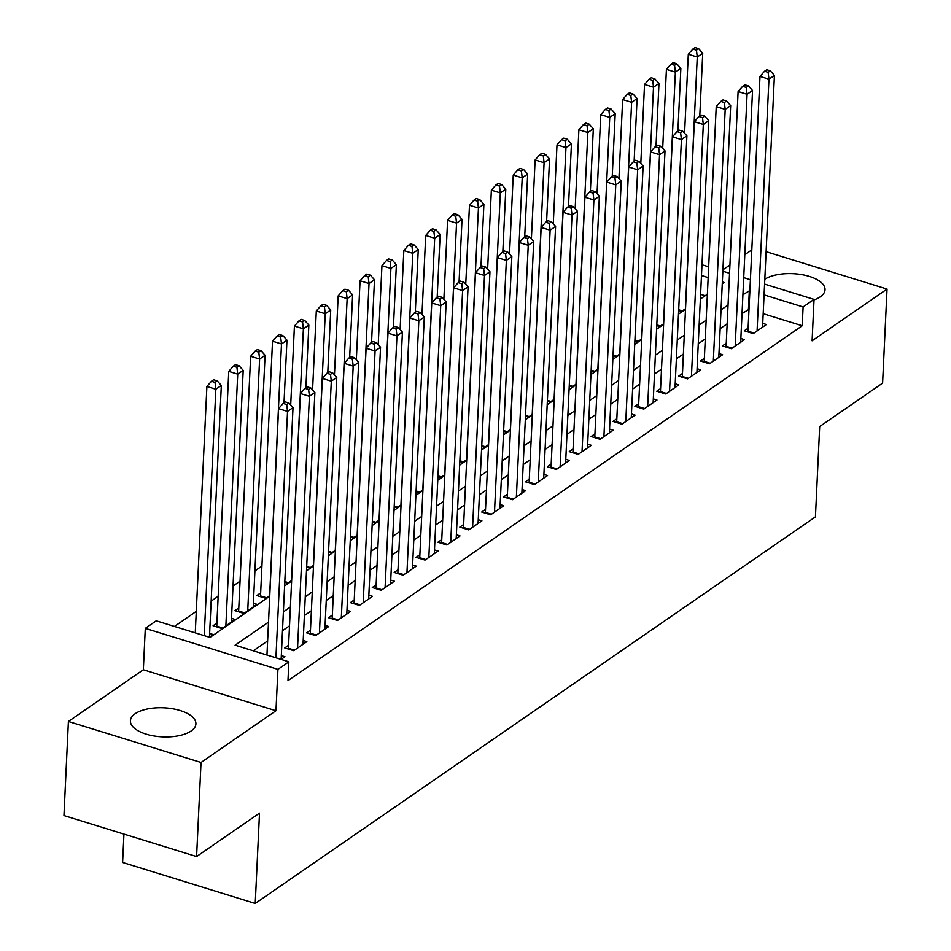 <?xml version="1.0" encoding="UTF-8"?>
<svg xmlns="http://www.w3.org/2000/svg" width="951" height="951" viewBox="0 0 951 951"><rect width="100%" height="100%" fill="white"/><g stroke="black" fill="none" stroke-linecap="round" stroke-linejoin="round"><path stroke-width="1.43" d="M814.02 299.91A32.786 14.538 2.7 0 0 820.237 296.843A32.786 14.538 2.7 0 0 825.028 289.746A32.786 14.538 2.7 0 0 801.919 274.649A32.786 14.538 2.7 0 0 764.818 279.225M135.197 713.702A32.786 14.538 2.7 0 0 130.406 720.799A32.786 14.538 2.7 0 0 153.967 735.967A32.786 14.538 2.7 0 0 191.115 730.986A32.786 14.538 2.7 0 0 195.906 723.889A32.786 14.538 2.7 0 0 172.357 708.721A32.786 14.538 2.7 0 0 135.197 713.702M751.813 249.863L744.799 254.702M729.928 264.96L722.915 269.799M123.951 834.098L122.608 862.45L255.237 903.45L815.435 516.869L819.691 426.559L882.599 383.146L887.045 289.068L766.114 251.682M255.237 903.45L259.504 813.141L196.584 856.554L63.955 815.554L68.401 721.476L201.03 762.476L275.968 710.754L277.93 669.361L145.289 628.361L156.237 620.813L210.005 637.432L269.727 596.218M275.968 710.754L143.339 669.754L68.401 721.476M143.339 669.754L145.289 628.361M261.929 566.071L254.916 570.921M240.044 581.18L233.031 586.018M218.159 596.277L211.146 601.115M196.275 611.374L174.449 626.436M196.584 856.554L201.03 762.476M748.116 328.166L744.288 330.805L753.251 333.575L766.387 324.517L762.726 323.388M726.243 343.263L722.403 345.914L731.367 348.684L744.502 339.614L740.853 338.497M704.358 358.372L700.53 361.011L709.482 363.781L722.617 354.723L718.968 353.594M682.473 373.47L678.645 376.109L687.609 378.878L700.732 369.82L697.083 368.691M660.588 388.567L656.761 391.218L665.724 393.987L678.848 384.917L675.198 383.788M638.703 403.676L634.876 406.315L643.839 409.085L656.975 400.026L653.313 398.897M616.83 418.773L612.991 421.412L621.954 424.182L635.09 415.123L631.44 413.994M594.946 433.87L591.118 436.509L600.069 439.279L613.205 430.221L609.555 429.091M573.061 448.967L569.233 451.618L578.196 454.388L591.32 445.33L587.67 444.2M551.176 464.076L547.348 466.715L556.311 469.485L569.435 460.427L565.786 459.297M529.291 479.173L525.463 481.812L534.426 484.582L547.562 475.524L543.901 474.394M507.418 494.27L503.578 496.921L512.541 499.691L525.677 490.633L522.028 489.503M485.533 509.379L481.705 512.018L490.657 514.788L503.792 505.73L500.143 504.601M463.648 524.476L459.82 527.116L468.784 529.885L481.907 520.827L478.258 519.698M441.763 539.574L437.935 542.225L446.899 544.994L460.022 535.924L456.373 534.795M419.878 554.683L416.051 557.322L425.014 560.091L438.149 551.033L434.488 549.904M398.005 569.78L394.166 572.419L403.129 575.189L416.265 566.13L412.615 565.001M376.12 584.877L372.293 587.516L381.244 590.298L394.38 581.227L390.73 580.098M354.236 599.974L350.408 602.625L359.371 605.395L372.495 596.336L368.845 595.207M332.351 615.083L328.523 617.722L337.486 620.492L350.61 611.434L346.96 610.304M310.466 630.18L306.638 632.819L315.601 635.589L328.737 626.531L325.076 625.401M288.593 645.277L284.753 647.928L293.716 650.698L306.852 641.64L303.203 640.51M216.899 623.119L213.072 625.758L222.023 628.528L235.159 619.47L231.509 618.34M238.784 608.022L234.945 610.661L243.908 613.431L257.043 604.372L253.394 603.243M260.657 592.913L256.829 595.564L265.793 598.334L269.763 595.588M705.143 295.749L700.59 294.334M209.398 637.241L213.274 634.567L209.624 633.437M284.765 582.333L287.678 583.225L291.648 580.49M306.65 567.236L309.562 568.127L313.521 565.393M328.535 552.127L331.435 553.03L335.406 550.296M350.42 537.03L353.32 537.933L357.291 535.187M372.305 521.933L375.205 522.824L379.176 520.09M394.178 506.824L397.09 507.727L401.06 504.993M416.062 491.726L418.975 492.63L422.933 489.884M437.947 476.629L440.848 477.521L444.818 474.787M459.832 461.52L462.733 462.424L466.703 459.69M481.717 446.423L484.618 447.327L488.588 444.581M503.59 431.326L506.503 432.218L510.473 429.483M525.475 416.229L528.387 417.12L532.346 414.386M547.36 401.12L550.26 402.023L554.231 399.277M569.245 386.023L572.145 386.914L576.116 384.18M591.13 370.926L594.03 371.817L598.001 369.083M613.003 355.817L615.915 356.72L619.886 353.986M634.888 340.72L637.8 341.623L641.759 338.877M656.772 325.622L659.673 326.514L663.643 323.78M678.657 310.513L681.558 311.417L685.528 308.683M268.503 622.132L235.099 645.182L288.866 661.813L287.975 680.631L802.216 325.753L763.189 313.687M749.008 309.313L742.018 313.568M727.158 323.827L720.145 328.666M705.273 338.936L698.26 343.775M683.389 354.034L676.375 358.872M661.504 369.131L654.49 373.969M639.619 384.228L632.605 389.078M617.746 399.337L610.732 404.175M595.861 414.434L588.847 419.272M573.976 429.531L566.962 434.381M552.091 444.64L545.078 449.478M530.206 459.737L523.193 464.575M508.333 474.834L501.32 479.673M486.448 489.943L479.435 494.782M464.563 505.04L457.55 509.879M442.679 520.138L435.665 524.976M420.794 535.235L413.78 540.085M398.921 550.344L391.907 555.182M377.036 565.441L370.022 570.279M355.151 580.538L348.137 585.388M333.266 595.647L326.252 600.485M311.381 610.744L304.368 615.582M289.508 625.841L282.495 630.679M267.623 640.95L253.311 650.817M281.092 659.412L284.967 656.737L281.318 655.608M764.58 284.099L814.044 299.387L812.095 340.791L887.045 289.068M814.044 299.387L803.108 306.947L764.081 294.881M802.216 325.753L803.108 306.947M288.866 661.813L277.93 669.361M701.981 264.747L708.673 266.815M722.855 271.201L729.536 273.27M743.718 277.644L750.41 279.713M722.249 283.945L724.246 282.566L722.344 281.971M708.162 277.597L701.481 275.528M284.599 585.959L291.612 581.109M306.484 570.85L313.497 566.011M328.368 555.753L335.382 550.914M350.241 540.655L357.267 535.817M372.126 525.546L379.14 520.708M394.011 510.449L401.025 505.611M415.896 495.352L422.91 490.514M437.781 480.243L444.795 475.405M459.654 465.146L466.679 460.308M481.539 450.049L488.552 445.211M503.424 434.952L510.437 430.102M525.309 419.843L532.322 415.005M547.194 404.746L554.207 399.907M569.067 389.648L576.092 384.798M590.951 374.539L597.965 369.701M612.836 359.442L619.85 354.604M634.721 344.345L641.735 339.507M656.606 329.236L663.62 324.398M678.491 314.139L685.505 309.301M700.364 299.042L707.378 294.204M749.899 290.495L742.909 294.751M728.038 305.009L721.024 309.86M706.165 320.118L699.14 324.957M684.28 335.216L677.267 340.054M662.395 350.313L655.382 355.163M640.51 365.422L633.497 370.26M618.625 380.519L611.612 385.357M596.752 395.616L589.727 400.454M574.868 410.725L567.854 415.563M552.983 425.822L545.969 430.66M531.098 440.919L524.084 445.757M509.213 456.016L502.199 460.866M487.34 471.125L480.314 475.964M465.455 486.223L458.441 491.061M443.57 501.32L436.557 506.17M421.685 516.429L414.672 521.267M399.8 531.526L392.787 536.364M377.927 546.623L370.902 551.461M356.043 561.732L349.029 566.57M334.158 576.829L327.144 581.667M312.273 591.926L305.259 596.764M290.388 607.035L283.374 611.873M748.449 309.134L749.34 290.317M275.921 657.807L287.535 411.403L293.015 407.622L281.139 659.376M266.958 655.037L278.572 408.633L287.535 411.403L286.726 404.544L288.914 403.034L285.324 401.928L283.136 403.438L286.726 404.544M283.136 403.438L278.572 408.633M293.015 407.622L288.914 403.034M209.446 637.218L221.321 385.464L215.841 389.244L206.89 386.475L195.264 632.879M215.033 382.385L217.22 380.875L213.63 379.77L211.443 381.28L215.033 382.385L215.841 389.244L204.227 635.648M217.22 380.875L221.321 385.464M206.89 386.475L211.443 381.28M297.544 648.047L309.42 396.305L314.888 392.525L303.024 644.279M288.367 649.046A4.208 1.89 107.2 0 0 288.45 648.297L300.457 393.536L309.42 396.305L308.6 389.446L310.799 387.937L307.209 386.831L305.021 388.341L308.6 389.446M305.021 388.341L300.457 393.536M314.888 392.525L310.799 387.937M319.429 632.95L331.305 381.196L336.773 377.428L324.897 629.182M310.252 633.937A4.208 1.89 107.2 0 0 310.323 633.188L322.341 378.427L331.305 381.196L330.484 374.349L332.672 372.84L329.094 371.722L326.906 373.232L330.484 374.349M326.906 373.232L322.341 378.427M336.773 377.428L332.672 372.84M341.314 617.853L353.19 366.099L358.658 362.331L346.782 614.073M332.137 618.839A4.208 1.89 107.2 0 0 332.208 618.091L344.226 363.33L353.19 366.099L352.369 359.24L354.557 357.731L350.978 356.625L348.779 358.135L352.369 359.24M348.779 358.135L344.226 363.33M358.658 362.331L354.557 357.731M363.199 602.756L375.074 351.002L380.543 347.222L368.667 598.975M354.022 603.742A4.208 1.89 107.2 0 0 354.093 602.993L366.111 348.232L375.074 351.002L374.254 344.143L376.441 342.633L372.851 341.528L370.664 343.038L374.254 344.143M370.664 343.038L366.111 348.232M380.543 347.222L376.441 342.633M231.331 622.109L243.194 370.367L237.726 374.135L228.763 371.365L216.757 626.127A4.208 1.89 -72.8 0 1 216.685 626.875M236.918 367.288L239.105 365.778L235.515 364.661L233.328 366.171L236.918 367.288L237.726 374.135L225.862 625.889M239.105 365.778L243.194 370.367M228.763 371.365L233.328 366.171M253.216 607.011L265.079 355.258L259.611 359.038L250.648 356.268L238.642 611.029A4.208 1.89 -72.8 0 1 238.558 611.778M258.791 352.179L260.978 350.669L257.4 349.564L255.213 351.074L258.791 352.179L259.611 359.038L247.736 610.792M260.978 350.669L265.079 355.258M250.648 356.268L255.213 351.074M284.004 402.832L286.964 340.161L281.496 343.941L272.533 341.171L260.515 595.932A4.208 1.89 -72.8 0 1 260.443 596.681M280.676 337.082L282.863 335.572L279.285 334.467L277.098 335.976L280.676 337.082L281.496 343.941L269.62 595.683M282.863 335.572L286.964 340.161M272.533 341.171L277.098 335.976M305.889 387.735L308.849 325.064L303.381 328.832L294.418 326.062L290.697 405.031M302.561 321.985L304.748 320.475L301.17 319.358L298.971 320.867L302.561 321.985L303.381 328.832L291.505 580.585M304.748 320.475L308.849 325.064M294.418 326.062L298.971 320.867M385.084 587.647L396.947 335.893L402.428 332.125L390.552 583.878M375.907 588.633A4.208 1.89 107.2 0 0 375.978 587.884L387.984 333.123L396.947 335.893L396.139 329.046L398.326 327.536L394.736 326.431L392.549 327.94L396.139 329.046M392.549 327.94L387.984 333.123M402.428 332.125L398.326 327.536M327.774 372.637L330.734 309.967L325.254 313.735L316.303 310.965L312.57 389.934M324.446 306.876L326.633 305.366L323.043 304.261L320.856 305.77L324.446 306.876L325.254 313.735L313.39 565.488M326.633 305.366L330.734 309.967M316.303 310.965L320.856 305.77M406.957 572.55L418.832 320.796L424.301 317.028L412.437 568.769M397.78 573.536A4.208 1.89 107.2 0 0 397.863 572.787L409.869 318.026L418.832 320.796L418.012 313.937L420.211 312.427L416.621 311.322L414.434 312.831L418.012 313.937M414.434 312.831L409.869 318.026M424.301 317.028L420.211 312.427M349.659 357.54L352.607 294.858L347.139 298.638L338.176 295.868L334.455 374.837M346.33 291.779L348.518 290.269L344.928 289.163L342.74 290.673L346.33 291.779L347.139 298.638L335.275 550.391M348.518 290.269L352.607 294.858M338.176 295.868L342.74 290.673M428.842 557.452L440.717 305.699L446.185 301.919L434.31 553.672M419.664 558.439A4.208 1.89 107.2 0 0 419.736 557.69L431.754 302.929L440.717 305.699L439.897 298.84L442.084 297.33L438.506 296.225L436.319 297.734L439.897 298.84M436.319 297.734L431.754 302.929M446.185 301.919L442.084 297.33M371.544 342.431L374.492 279.76L369.024 283.541L360.06 280.759L356.34 359.728M368.203 276.682L370.391 275.172L366.813 274.066L364.625 275.576L368.203 276.682L369.024 283.541L357.148 535.282M370.391 275.172L374.492 279.76M360.06 280.759L364.625 275.576M450.726 542.343L462.602 290.602L468.07 286.822L456.195 538.575M441.549 543.342A4.208 1.89 107.2 0 0 441.621 542.593L453.639 287.832L462.602 290.602L461.782 283.743L463.969 282.233L460.391 281.127L458.192 282.637L461.782 283.743M458.192 282.637L453.639 287.832M468.07 286.822L463.969 282.233M393.417 327.334L396.377 264.663L390.909 268.432L381.945 265.662L378.225 344.631M390.088 261.573L392.276 260.063L388.697 258.957L386.51 260.467L390.088 261.573L390.909 268.432L379.033 520.185M392.276 260.063L396.377 264.663M381.945 265.662L386.51 260.467M472.611 527.246L484.487 275.493L489.955 271.724L478.08 523.466M463.434 528.233A4.208 1.89 107.2 0 0 463.506 527.484L475.524 272.723L484.487 275.493L483.667 268.646L485.854 267.136L482.264 266.018L480.077 267.528L483.667 268.646M480.077 267.528L475.524 272.723M489.955 271.724L485.854 267.136M415.302 312.237L418.262 249.554L412.793 253.335L403.83 250.565L400.109 329.533M411.973 246.475L414.16 244.966L410.582 243.86L408.383 245.37L411.973 246.475L412.793 253.335L400.918 505.088M414.16 244.966L418.262 249.554M403.83 250.565L408.383 245.37M494.496 512.149L506.36 260.396L511.84 256.615L499.964 508.369M485.319 513.136A4.208 1.89 107.2 0 0 485.39 512.387L497.397 257.626L506.36 260.396L505.552 253.537L507.739 252.027L504.149 250.921L501.962 252.431L505.552 253.537M501.962 252.431L497.397 257.626M511.84 256.615L507.739 252.027M437.187 297.128L440.147 234.457L434.678 238.237L425.715 235.468L421.982 314.424M433.858 231.378L436.045 229.869L432.455 228.763L430.268 230.273L433.858 231.378L434.678 238.237L422.803 489.979M436.045 229.869L440.147 234.457M425.715 235.468L430.268 230.273M516.369 497.04L528.245 245.299L533.713 241.518L521.849 493.272M507.192 498.039A4.208 1.89 107.2 0 0 507.275 497.29L519.282 242.529L528.245 245.299L527.425 238.439L529.624 236.93L526.034 235.824L523.846 237.334L527.425 238.439M523.846 237.334L519.282 242.529M533.713 241.518L529.624 236.93M459.071 282.031L462.031 219.36L456.551 223.128L447.588 220.359L443.867 299.327M455.743 216.281L457.93 214.771L454.34 213.654L452.153 215.164L455.743 216.281L456.551 223.128L444.688 474.882M457.93 214.771L462.031 219.36M447.588 220.359L452.153 215.164M538.254 481.943L550.13 230.19L555.598 226.421L543.722 478.175M529.077 482.93A4.208 1.89 107.2 0 0 529.148 482.181L541.167 227.42L550.13 230.19L549.309 223.342L551.497 221.833L547.919 220.715L545.731 222.225L549.309 223.342M545.731 222.225L541.167 227.42M555.598 226.421L551.497 221.833M480.956 266.934L483.904 204.251L478.436 208.031L469.473 205.261L465.752 284.23M477.616 201.172L479.815 199.662L476.225 198.557L474.038 200.067L477.616 201.172L478.436 208.031L466.561 459.785M479.815 199.662L483.904 204.251M469.473 205.261L474.038 200.067M502.829 251.825L505.789 189.154L500.321 192.934L491.358 190.164L487.637 269.121M499.501 186.075L501.688 184.565L498.11 183.46L495.923 184.969L499.501 186.075L500.321 192.934L488.445 444.676M501.688 184.565L505.789 189.154M491.358 190.164L495.923 184.969M524.714 236.728L527.674 174.057L522.206 177.825L513.243 175.055L509.522 254.024M521.386 170.978L523.573 169.468L519.995 168.351L517.796 169.86L521.386 170.978L522.206 177.825L510.33 429.579M523.573 169.468L527.674 174.057M513.243 175.055L517.796 169.86M560.139 466.846L572.015 215.092L577.483 211.312L565.607 463.066M550.962 467.833A4.208 1.89 107.2 0 0 551.033 467.084L563.051 212.323L572.015 215.092L571.194 208.233L573.382 206.724L569.804 205.618L567.616 207.128L571.194 208.233M567.616 207.128L563.051 212.323M577.483 211.312L573.382 206.724M582.024 451.737L593.899 199.995L599.368 196.215L587.492 447.969M572.847 452.735A4.208 1.89 107.2 0 0 572.918 451.987L584.936 197.226L593.899 199.995L593.079 193.136L595.267 191.626L591.677 190.521L589.489 192.031L593.079 193.136M589.489 192.031L584.936 197.226M599.368 196.215L595.267 191.626M603.909 436.64L615.773 184.886L621.253 181.118L609.377 432.871M594.732 437.626A4.208 1.89 107.2 0 0 594.803 436.878L606.809 182.116L615.773 184.886L614.964 178.039L617.151 176.529L613.561 175.424L611.374 176.934L614.964 178.039M611.374 176.934L606.809 182.116M621.253 181.118L617.151 176.529M546.599 221.631L549.559 158.96L544.091 162.728L535.128 159.958L531.395 238.927M543.271 155.869L545.458 154.359L541.868 153.254L539.681 154.763L543.271 155.869L544.091 162.728L532.215 414.481M545.458 154.359L549.559 158.96M535.128 159.958L539.681 154.763M625.782 421.543L637.657 169.789L643.126 166.021L631.262 417.762M616.605 422.529A4.208 1.89 107.2 0 0 616.688 421.78L628.694 167.019L637.657 169.789L636.837 162.93L639.036 161.42L635.446 160.315L633.259 161.825L636.837 162.93M633.259 161.825L628.694 167.019M643.126 166.021L639.036 161.42M568.484 206.533L571.444 143.851L565.964 147.631L557.001 144.861L553.28 223.818M565.156 140.772L567.343 139.262L563.753 138.157L561.565 139.666L565.156 140.772L565.964 147.631L554.1 399.372M567.343 139.262L571.444 143.851M557.001 144.861L561.565 139.666M647.667 406.446L659.542 154.692L665.011 150.912L653.135 402.665M638.49 407.432A4.208 1.89 107.2 0 0 638.561 406.683L650.579 151.922L659.542 154.692L658.722 147.833L660.909 146.323L657.331 145.218L655.144 146.727L658.722 147.833M655.144 146.727L650.579 151.922M665.011 150.912L660.909 146.323M590.369 191.424L593.317 128.754L587.849 132.522L578.886 129.752L575.165 208.721M587.029 125.675L589.228 124.165L585.638 123.059L583.45 124.569L587.029 125.675L587.849 132.522L575.973 384.275M589.228 124.165L593.317 128.754M578.886 129.752L583.45 124.569M669.552 391.337L681.427 139.595L686.895 135.815L675.02 387.568M660.374 392.323A4.208 1.89 107.2 0 0 660.446 391.574L672.464 136.825L681.427 139.595L680.607 132.736L682.794 131.226L679.216 130.121L677.029 131.63L680.607 132.736M677.029 131.63L672.464 136.825M686.895 135.815L682.794 131.226M612.242 176.327L615.202 113.656L609.734 117.425L600.77 114.655L597.05 193.624M608.913 110.566L611.101 109.056L607.523 107.95L605.335 109.46L608.913 110.566L609.734 117.425L597.858 369.178M611.101 109.056L615.202 113.656M600.77 114.655L605.335 109.46M691.436 376.239L703.312 124.486L708.78 120.718L696.905 372.459M682.259 377.226A4.208 1.89 107.2 0 0 682.331 376.477L694.349 121.716L703.312 124.486L702.492 117.639L704.679 116.129L701.089 115.012L698.902 116.521L702.492 117.639M698.902 116.521L694.349 121.716M708.78 120.718L704.679 116.129M634.127 161.23L637.087 98.547L631.619 102.328L622.655 99.558L618.935 178.526M630.798 95.469L632.986 93.959L629.407 92.853L627.208 94.363L630.798 95.469L631.619 102.328L619.743 354.081M632.986 93.959L637.087 98.547M622.655 99.558L627.208 94.363M713.321 361.142L725.185 109.389L730.665 105.609L718.79 357.362M704.144 362.129A4.208 1.89 107.2 0 0 704.215 361.38L716.222 106.619L725.185 109.389L724.377 102.53L726.564 101.02L722.974 99.914L720.787 101.424L724.377 102.53M720.787 101.424L716.222 106.619M730.665 105.609L726.564 101.02M656.012 146.121L658.972 83.45L653.503 87.23L644.54 84.461L640.808 163.417M652.683 80.371L654.87 78.862L651.28 77.756L649.093 79.266L652.683 80.371L653.503 87.23L641.628 338.972M654.87 78.862L658.972 83.45M644.54 84.461L649.093 79.266M735.194 346.033L747.07 94.292L752.538 90.511L740.674 342.265M726.017 347.032A4.208 1.89 107.2 0 0 726.1 346.283L738.107 91.522L747.07 94.292L746.25 87.433L748.449 85.923L744.859 84.817L742.672 86.327L746.25 87.433M742.672 86.327L738.107 91.522M752.538 90.511L748.449 85.923M677.897 131.024L680.857 68.353L675.376 72.121L666.413 69.352L662.692 148.32M674.568 65.274L676.755 63.765L673.165 62.647L670.978 64.157L674.568 65.274L675.376 72.121L663.513 323.875M676.755 63.765L680.857 68.353M666.413 69.352L670.978 64.157M757.079 330.936L768.955 79.183L774.423 75.414L762.547 327.156M747.902 331.923A4.208 1.89 107.2 0 0 747.973 331.174L759.992 76.413L768.955 79.183L768.135 72.335L770.322 70.826L766.744 69.708L764.556 71.218L768.135 72.335M764.556 71.218L759.992 76.413M774.423 75.414L770.322 70.826M699.781 115.927L702.73 53.244L697.261 57.024L688.298 54.255L684.577 133.223M696.441 50.165L698.64 48.656L695.05 47.55L692.863 49.06L696.441 50.165L697.261 57.024L685.386 308.778M698.64 48.656L702.73 53.244M688.298 54.255L692.863 49.06M294.489 650.163L288.45 648.297M316.374 635.066L310.323 633.188M338.259 619.957L332.208 618.091M360.144 604.86L354.093 602.993M216.757 626.127L222.796 627.993M238.642 611.029L244.68 612.896M260.515 595.932L266.565 597.799M284.801 581.572L288.45 582.701M382.017 589.763L375.978 587.884M306.686 566.475L310.335 567.592M403.902 574.654L397.863 572.787M328.57 551.366L332.208 552.495M425.786 559.557L419.736 557.69M350.455 536.269L354.093 537.398M447.671 544.459L441.621 542.593M372.34 521.172L375.978 522.289M469.556 529.35L463.506 527.484M394.213 506.063L397.863 507.192M491.429 514.253L485.39 512.387M416.098 490.966L419.748 492.095M513.314 499.156L507.275 497.29M437.983 475.869L441.621 476.986M535.199 484.059L529.148 482.181M459.868 460.76L463.506 461.889M481.753 445.662L485.39 446.792M503.626 430.565L507.275 431.695M557.084 468.95L551.033 467.084M578.969 453.853L572.918 451.987M600.842 438.756L594.803 436.878M525.511 415.468L529.16 416.586M622.727 423.647L616.688 421.78M547.396 400.359L551.033 401.488M644.612 408.55L638.561 406.683M569.28 385.262L572.918 386.391M666.496 393.452L660.446 391.574M591.165 370.165L594.803 371.282M688.381 378.343L682.331 376.477M613.038 355.056L616.688 356.185M710.254 363.246L704.215 361.38M634.923 339.959L638.573 341.088M732.139 348.149L726.1 346.283M656.808 324.862L660.446 325.979M754.024 333.052L747.973 331.174M678.693 309.753L682.331 310.882"/></g></svg>
